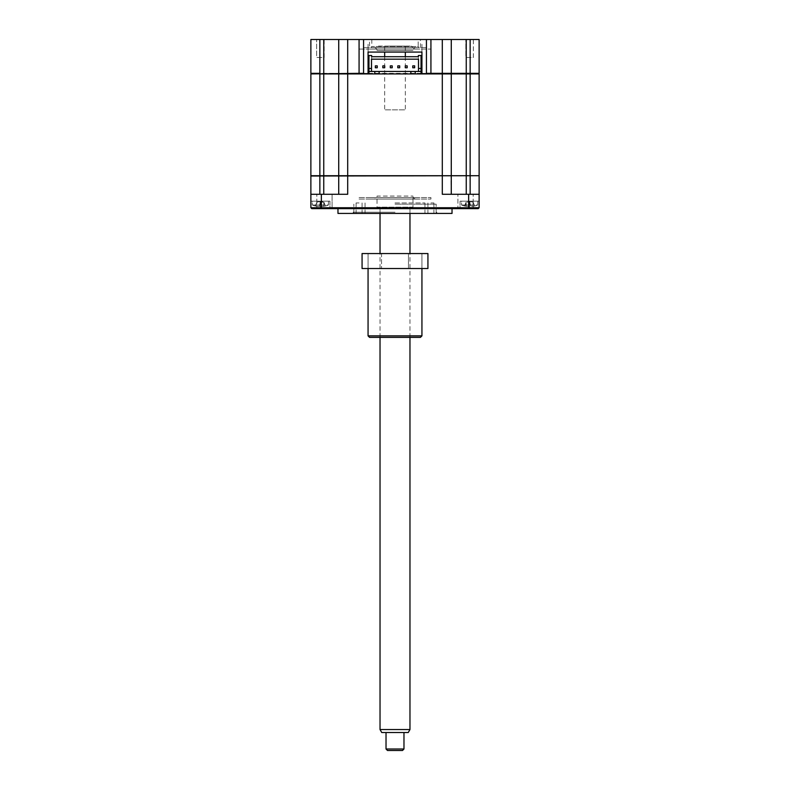 <?xml version="1.0" encoding="UTF-8"?>
<svg xmlns="http://www.w3.org/2000/svg" width="790" height="790" viewBox="0 0 790 790"><rect width="100%" height="100%" fill="white"/><g stroke="black" fill="none" stroke-linecap="round" stroke-linejoin="round"><path stroke-width="0.59" stroke-dasharray="3.95 2.96" d="M473.358 57.463L473.358 39.5L465.873 39.5L473.358 39.5L465.873 39.5L473.358 39.5L473.358 57.463L465.873 57.463L465.873 39.5L465.873 57.463L473.358 57.463M324.127 57.463L324.127 39.5L316.642 39.5L324.127 39.5L316.642 39.5L324.127 39.5L324.127 57.463L316.642 57.463L316.642 39.5L316.642 57.463L324.127 57.463M426.6 47.588L420.458 47.588L426.6 47.588L426.6 39.5L420.458 39.5L426.6 39.5M420.458 47.588L420.458 39.5M371.804 39.5L371.804 46.531L370.747 47.588L419.253 47.588L418.196 46.531L371.804 46.531L418.196 46.531L418.196 39.5L371.804 39.5L418.196 39.5M369.542 47.588L363.4 47.588L369.542 47.588L369.542 39.5L363.4 39.5L369.542 39.5M363.4 47.588L363.4 39.5M426.432 39.5L426.432 73.332L425.84 73.924L316.573 73.924L368.061 73.924L364.16 73.924L363.568 73.332L363.568 39.5M430.925 73.924L359.075 73.924M479.125 73.924L310.875 73.924L310.875 175.716L319.861 175.716L310.875 176.012L338.722 176.012L338.722 194.271L310.875 194.271L347.699 194.271L338.722 194.271L338.722 176.012L478.819 175.716M368.061 73.332L310.875 73.332L310.875 39.5L319.861 39.5L319.861 175.716L311.181 175.716M479.125 73.332L451.278 73.332L450.685 73.924L451.278 73.332L421.939 73.332M421.04 73.332L368.96 73.332M479.125 39.5L338.722 39.5L338.722 73.332L339.315 73.924M319.861 39.5L338.722 39.5L338.722 73.332M421.939 44.289L421.939 52.071L421.939 44.289M368.061 52.071L368.061 44.289L368.061 52.071L421.939 52.071M451.278 39.5L451.278 73.332M419.253 47.588L370.747 47.588M395 204.156L436.159 204.156L395 204.156M337.972 213.428L452.028 213.428M395 208.639L337.972 208.639L395 208.639M465.557 208.639L474.089 208.639L465.557 208.639M465.557 207.74L473.19 207.74L465.557 207.74M465.557 194.271L473.19 194.271L465.557 194.271M324.443 194.271L316.81 194.271L324.443 194.271M324.443 207.74L316.81 207.74L324.443 207.74M324.443 208.639L332.975 208.639L324.443 208.639M320.385 201.164C314.035 201.164 314.035 201.164 320.385 201.164C326.724 201.164 326.724 201.164 320.385 201.164L329.963 201.164L320.385 201.164C314.035 201.164 314.035 201.164 320.385 201.164C326.724 201.164 326.724 201.164 320.385 201.164L329.963 201.164L310.875 201.164L320.385 201.164L320.385 207.74L310.875 207.74L310.875 201.164L310.875 207.74L329.963 207.74L310.875 207.74L311.774 208.639L310.875 207.74L311.774 208.639L330.862 208.639L311.774 208.639L310.875 207.74L320.385 207.74L320.385 201.164L320.385 208.639L330.862 208.639L311.774 208.639L320.385 208.639L320.385 201.164M339.019 175.716L442.301 175.716L339.019 175.716M470.139 194.271L451.278 194.271L470.139 194.271L470.139 175.716L451.278 175.716L451.278 73.924L451.278 175.716L442.301 175.716L442.301 194.271L479.125 194.271L479.125 176.012M451.278 176.012L451.278 194.271L450.981 175.716M338.722 73.924L338.722 175.716L338.722 73.924L338.722 175.716L323.752 175.716L323.752 194.271M310.875 176.012L310.875 194.271L347.699 194.271L347.699 175.716L338.722 175.716M479.125 207.74L478.226 208.639L459.138 208.639L478.226 208.639L479.125 207.74L478.226 208.639L469.615 208.639L478.226 208.639L479.125 207.74L469.615 207.74L479.125 207.74L479.125 201.164L469.615 201.164C475.965 201.164 475.965 201.164 469.615 201.164C463.276 201.164 463.276 201.164 469.615 201.164L460.037 201.164L479.125 201.164L479.125 207.74L460.037 207.74L479.125 207.74L479.125 201.164L469.615 201.164C475.965 201.164 475.965 201.164 469.615 201.164C463.276 201.164 463.276 201.164 469.615 201.164L479.125 201.164L479.125 207.74L310.875 207.74L310.875 201.164M469.615 201.164L460.037 201.164L469.615 201.164L469.615 207.74L460.037 207.74L469.615 207.74L469.615 201.164M469.615 208.639L459.138 208.639L469.615 208.639L469.615 207.74L469.615 208.639M478.226 208.639L311.774 208.639M395 213.428L353.841 213.428L395 213.428M415.955 47.588L374.045 47.588L415.955 47.588A2.992 2.992 0 0 0 412.963 50.58L377.037 50.58L412.963 50.58M374.045 47.588A2.992 2.992 0 0 1 377.037 50.58M418.947 47.588L371.053 47.588L418.947 47.588M371.053 49.079L418.947 49.079L371.053 49.079M359.075 49.079L430.925 49.079L359.075 49.079M430.925 213.428L433.917 213.428L430.925 213.428M430.925 202.951L433.917 202.951L430.925 202.951M359.075 213.428L356.083 213.428L359.075 213.428M359.075 202.951L356.083 202.951L359.075 202.951M395 212.233L353.091 212.233L395 212.233M395 202.951L424.941 202.951L395 202.951M325.026 206.091A20.955 20.955 0 0 0 328.462 204.995L312.297 204.995L328.462 204.995L328.462 201.164L312.297 201.164L328.462 201.164L328.462 204.995A20.955 20.955 0 0 1 325.026 206.091L325.46 205.963A20.451 19.661 -0 0 1 323.791 206.299A20.451 19.661 -0 0 0 325.46 205.963L323.791 202.23L323.791 206.299L321.55 206.299L323.791 206.299A20.451 19.661 -0 0 0 325.46 205.963A20.451 19.661 -0 0 1 323.791 206.299L321.451 205.963L323.791 206.299L323.791 202.23L323.791 206.299L323.791 202.23L322.893 201.825L320.385 201.825L319.219 206.299L316.968 206.299A20.451 19.661 0 0 1 315.309 205.963L315.309 205.963A20.451 19.661 -0 0 0 316.968 206.299L321.55 206.299L319.219 206.299L320.385 202.23L319.308 205.963L320.385 202.23L321.55 206.299L320.385 202.23L319.308 205.963L320.385 202.23L321.451 205.963M315.743 206.091A20.955 20.955 0 0 1 312.297 204.995L312.297 201.164L328.462 201.164L312.297 201.164L312.297 204.995L320.385 204.995L312.297 204.995A20.955 20.955 0 0 0 315.743 206.091L316.849 202.23L315.309 205.963A20.451 19.661 -0 0 0 316.968 206.299A20.451 19.661 0 0 1 315.309 205.963L316.968 202.23L316.968 206.299M323.92 202.23L325.46 205.963M320.385 202.23L319.219 206.299L320.385 202.23L321.55 206.299L320.385 201.825L322.893 201.825L317.866 201.825L323.791 202.23M317.866 201.825L316.968 202.23L317.866 201.825M371.646 56.712L371.646 70.932L371.646 56.712L418.354 56.712L418.354 70.932L418.354 56.712M421.04 68.463L418.503 68.463M384.73 65.856L384.73 67.772L382.814 67.772L382.814 65.856L384.73 65.856M399.701 65.856L399.701 67.772L397.785 67.772L397.785 65.856L399.701 65.856M414.671 65.856L414.671 67.772L412.755 67.772L412.755 65.856L414.671 65.856M407.186 65.856L407.186 67.772L405.27 67.772L405.27 65.856L407.186 65.856M392.215 65.856L392.215 67.772L390.3 67.772L390.3 65.856L392.215 65.856M377.245 65.856L377.245 67.772L375.329 67.772L375.329 65.856L377.245 65.856M368.96 71.456L421.04 71.456M371.498 71.456L371.498 59.181L418.503 59.181L418.503 71.456M479.125 175.716L470.139 175.716L470.139 39.5M442.301 39.5L442.301 175.716L347.699 175.716L347.699 39.5M323.752 39.5L323.752 175.716L319.861 175.716M465.261 175.716L473.97 175.716L465.261 175.716M354.285 175.716L435.715 175.716L354.285 175.716M316.03 175.716L324.739 175.716L316.03 175.716M368.96 55.517L368.96 73.924L421.04 73.924L421.04 55.517M371.498 68.463L368.96 68.463M374.796 73.924L374.796 71.456M379.131 73.924L379.131 71.456M410.869 73.924L410.869 71.456M415.204 73.924L415.204 71.456M469.635 73.924L473.961 73.924L469.635 73.924M372.85 73.924L417.15 73.924L372.85 73.924M421.04 73.924L368.96 73.924M320.404 73.924L324.72 73.924L320.404 73.924M474.257 206.091A20.955 20.955 0 0 0 477.703 204.995L461.538 204.995L477.703 204.995L477.703 201.164L461.538 201.164L477.703 201.164L477.703 204.995A20.955 20.955 0 0 1 474.257 206.091L474.691 205.963A20.451 19.661 -0 0 1 473.032 206.299A20.451 19.661 -0 0 0 474.691 205.963L473.151 202.23L474.691 205.963A20.451 19.661 -0 0 1 473.032 206.299L470.781 206.299L473.032 206.299A20.451 19.661 -0 0 0 474.691 205.963L473.032 202.23L473.032 206.299L470.692 205.963L473.032 206.299L473.032 202.23L473.032 206.299M469.615 206.091L468.45 206.299L469.615 206.091M464.974 206.091A20.955 20.955 0 0 1 461.538 204.995L461.538 201.164L477.703 201.164L461.538 201.164L461.538 204.995L469.615 204.995L461.538 204.995A20.955 20.955 0 0 0 464.974 206.091L466.08 202.23L464.54 205.963A20.451 19.661 -0 0 0 466.209 206.299A20.451 19.661 0 0 1 464.54 205.963L464.54 205.963A20.451 19.661 -0 0 0 466.209 206.299L468.45 206.299L466.209 206.299A20.451 19.661 0 0 1 464.54 205.963L466.08 202.23L466.209 206.299L466.209 202.23L466.209 206.299L466.209 202.23L469.615 201.825L466.209 202.23M469.615 202.23L468.45 206.299L469.615 202.23L470.781 206.299L469.615 201.825L467.107 201.825L472.134 201.825L469.615 201.825L470.781 206.299L469.615 202.23L468.549 205.963M472.134 201.825L473.032 202.23L472.134 201.825M466.08 202.23L464.54 205.963M415.955 199.06A2.992 2.992 0 0 1 412.963 196.068L412.963 207.148L377.037 207.148L377.037 196.068L412.963 196.068L377.037 196.068A2.992 2.992 0 0 1 374.045 199.06L415.955 199.06L374.045 199.06M378.538 208.639L411.462 208.639L412.963 207.148L377.037 207.148L378.538 208.639L411.462 208.639M418.947 199.06L371.053 199.06L418.947 199.06M408.469 208.639L381.531 208.639L408.469 208.639M384.671 46.087L405.329 46.087L384.671 46.087L384.671 52.071M384.671 56.712L384.671 109.85L405.329 109.85L384.671 109.85M405.329 46.087L405.329 52.071M405.329 56.712L405.329 109.85M378.538 46.087L411.462 46.087L378.538 46.087L377.037 47.588L412.963 47.588L377.037 47.588M411.462 46.087L412.963 47.588M359.075 197.569L430.925 197.569L359.075 197.569L359.075 199.06L430.925 199.06L359.075 199.06M430.925 197.569L430.925 199.06M371.053 197.569L418.947 197.569L371.053 197.569M408.469 253.55L408.469 268.521L421.939 268.521L408.469 268.521L421.939 268.521L408.469 268.521L408.469 253.55L421.939 253.55L421.939 268.521L368.061 268.521L421.939 268.521L421.939 253.55L408.469 253.55M368.061 253.55L368.061 268.521L381.531 268.521L368.061 268.521L381.531 268.521L368.061 268.521L368.061 253.55L381.531 253.55L381.531 268.521L381.531 253.55L368.061 253.55M421.939 335.878L368.061 335.878M369.552 337.37L420.448 337.37M427.933 253.55L427.933 268.521L362.067 268.521L362.067 253.55L427.933 253.55M407.719 337.37L382.281 337.37L407.719 337.37M407.719 253.55L382.281 253.55L407.719 253.55M381.758 732.537L408.242 732.537M409.971 729.545L380.029 729.545M395.049 208.639L380.029 208.639L395.049 208.639M403.976 748.999L386.024 748.999M387.515 750.5L402.485 750.5M466.248 39.5L466.248 175.716M319.861 194.271L319.861 176.012M466.248 194.271L466.248 176.012M321.352 194.271L321.352 208.639M468.648 194.271L468.648 208.639M436.159 213.428L436.159 204.156M473.19 207.74L474.089 208.639L473.19 207.74L473.19 194.271L473.19 207.74M332.077 207.74L332.077 194.271L332.077 207.74L332.975 208.639L332.077 207.74M329.963 201.164L329.963 207.74L330.862 208.639L329.963 207.74L329.963 201.164M316.81 207.74L315.911 208.639L316.81 207.74L316.81 194.271L316.81 207.74M457.924 207.74L457.025 208.639L457.924 207.74L457.924 194.271L457.924 207.74M460.037 201.164L460.037 207.74L459.138 208.639L460.037 207.74L460.037 201.164M353.841 213.428L353.841 204.156M433.917 202.951L433.917 213.428M362.067 202.951L362.067 213.428M354.285 213.428L353.091 212.233M424.941 202.951L424.941 213.428M365.059 202.951L365.059 213.428M435.715 213.428L436.91 212.233M356.083 202.951L356.083 213.428M427.933 202.951L427.933 213.428M380.029 337.37L380.029 253.55M380.029 213.428L380.029 208.639M409.971 337.37L409.971 253.55M409.971 213.428L409.971 208.639"/><path stroke-width="1.19" d="M319.861 39.5L319.861 73.332L310.875 73.332L311.477 73.924L310.875 73.332L310.875 39.5L430.925 39.5L430.925 73.924L425.84 73.924L426.432 73.332L451.278 73.332L450.685 73.924L451.278 73.332L479.125 73.332L478.523 73.924L479.125 73.332L479.125 39.5L479.125 73.332M363.568 39.5L363.568 73.332L364.16 73.924L359.075 73.924L359.075 73.332L363.568 73.332M323.752 39.5L323.752 73.924L319.861 73.924L319.861 175.716L310.875 175.716L310.875 73.924L359.075 73.332L359.075 39.5M338.722 73.332L338.722 39.5L338.722 73.332L339.315 73.924M421.939 73.332L421.04 73.332M368.96 73.332L368.061 73.332M421.939 52.071L421.939 73.924L421.939 52.071L368.061 52.071L368.061 73.924L368.061 52.071M410.869 73.924L410.869 71.456L415.204 71.456L415.204 73.924L347.699 73.924L347.699 175.716L479.125 175.716L479.125 73.924L479.125 175.716M430.925 39.5L442.301 39.5L442.301 73.924L415.204 73.924M426.432 39.5L426.432 73.332M442.301 39.5L451.278 39.5L451.278 73.332M451.278 39.5L479.125 39.5M452.028 208.639L452.028 213.428L337.972 213.428L337.972 208.639M478.819 175.716L310.875 176.012L310.875 201.164M319.861 175.716L323.752 175.716L323.752 194.271M338.722 175.716L323.752 175.716L323.752 73.924L338.722 73.924L338.722 175.716L347.699 175.716L347.699 194.271L310.875 194.271L310.875 207.74L311.774 208.639L310.875 207.74L479.125 207.74L479.125 194.271L479.125 207.74L478.226 208.639L311.774 208.639M466.248 176.012L466.248 194.271M470.139 194.271L470.139 73.924L479.125 73.924M479.125 176.012L479.125 194.271L442.301 194.271L442.301 73.924L451.278 73.924L451.278 175.716L451.278 73.924L470.139 73.924L470.139 39.5M451.278 194.271L451.278 176.012L451.278 194.271M338.722 194.271L338.722 176.012L338.722 194.271M479.125 207.74L478.226 208.639M371.646 55.517L371.646 56.712L371.646 55.517L368.96 55.517L368.96 68.463L371.498 68.463L371.498 71.456M371.646 56.712L418.354 56.712L418.354 55.517L418.354 56.712M415.204 71.456L421.04 71.456L421.04 68.463L418.503 68.463L418.503 59.181L371.498 59.181L371.498 68.463M382.814 67.772L384.73 67.772L384.73 65.856L382.814 65.856L382.814 67.772M397.785 67.772L399.701 67.772L399.701 65.856L397.785 65.856L397.785 67.772M412.755 67.772L414.671 67.772L414.671 65.856L412.755 65.856L412.755 67.772M405.27 67.772L407.186 67.772L407.186 65.856L405.27 65.856L405.27 67.772M390.3 67.772L392.215 67.772L392.215 65.856L390.3 65.856L390.3 67.772M375.329 67.772L377.245 67.772L377.245 65.856L375.329 65.856L375.329 67.772M418.503 71.456L418.503 68.463M421.04 71.456L421.04 73.924M338.722 73.924L347.699 73.924L347.699 39.5M368.96 73.924L368.96 68.463M374.796 73.924L374.796 71.456L410.869 71.456M368.96 71.456L374.796 71.456M379.131 73.924L379.131 71.456M421.04 68.463L421.04 55.517L418.354 55.517M384.671 52.071L384.671 56.712M405.329 52.071L405.329 56.712M368.061 335.878L421.939 335.878L420.448 337.37L369.552 337.37L368.061 335.878L368.061 268.521M421.939 335.878L421.939 268.521M362.067 253.55L427.933 253.55L427.933 268.521L362.067 268.521L362.067 253.55M409.971 729.545L408.242 732.537L381.758 732.537L380.029 729.545L409.971 729.545L409.971 337.37M403.976 748.999L402.485 750.5L387.515 750.5L386.024 748.999L403.976 748.999L403.976 732.537M466.248 39.5L466.248 175.716M319.861 176.012L319.861 194.271M321.352 194.271L321.352 208.639M468.648 194.271L468.648 208.639M380.029 729.545L380.029 337.37M380.029 253.55L380.029 213.428M386.024 748.999L386.024 732.537M409.971 253.55L409.971 213.428"/></g></svg>
